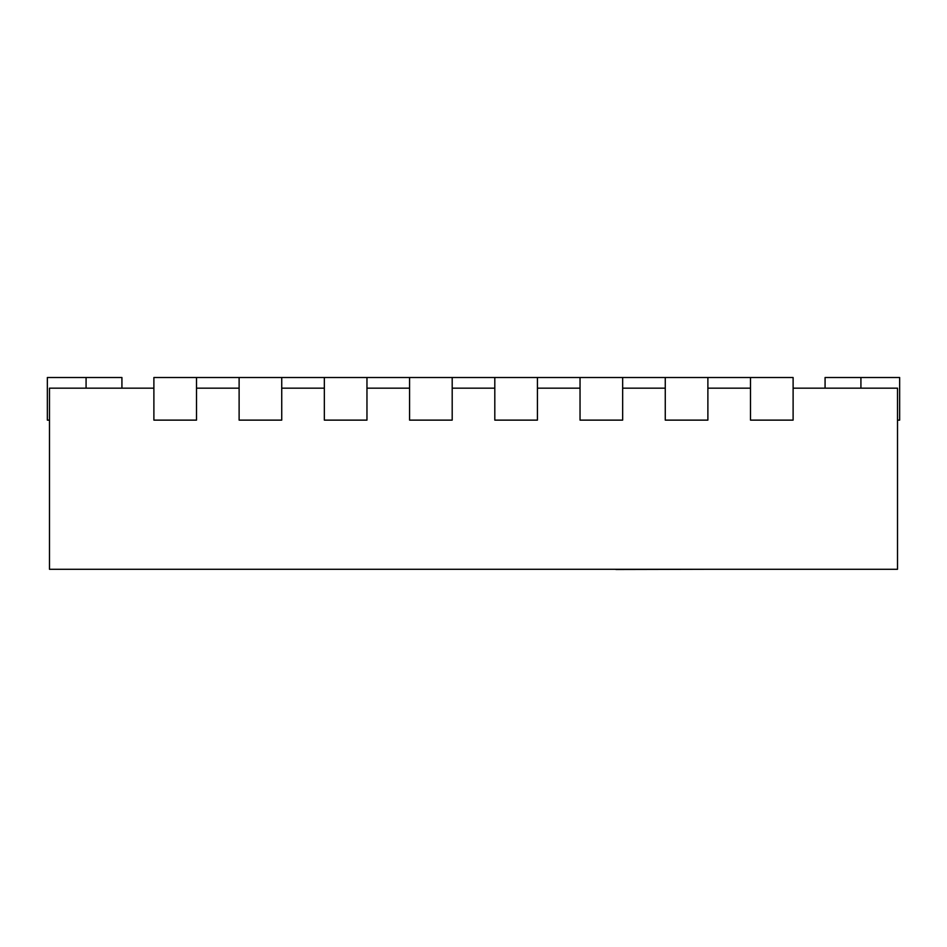 <?xml version="1.0" encoding="UTF-8"?>
<svg xmlns="http://www.w3.org/2000/svg" width="947" height="947" viewBox="0 0 947 947"><rect width="100%" height="100%" fill="white"/><g stroke="black" fill="none" stroke-linecap="round" stroke-linejoin="round"><path stroke-width="1.42" d="M153.888 388.163L49.481 388.163L49.481 569.277L897.519 569.277L897.519 388.163L793.113 388.163M196.503 388.163L239.118 388.163M281.733 388.163L324.348 388.163M366.963 388.163L409.578 388.163M452.193 388.163L494.808 388.163M537.423 388.163L580.038 388.163M622.653 388.163L665.268 388.163M707.883 388.163L750.498 388.163M324.348 377.51L324.348 420.125L366.963 420.125L366.963 377.51L281.733 377.51L281.733 420.125L239.118 420.125L239.118 377.51L281.733 377.51M196.503 377.51L153.888 377.51L153.888 420.125L196.503 420.125L196.503 377.51L239.118 377.51M409.578 377.51L409.578 420.125L452.193 420.125L452.193 377.51L366.963 377.51M494.808 377.51L494.808 420.125L537.423 420.125L537.423 377.51L452.193 377.51M580.038 377.51L580.038 420.125L622.653 420.125L622.653 377.51L537.423 377.51M49.481 420.125L47.35 420.125L47.35 377.51L121.926 377.51L121.926 388.163M86.082 377.51L86.082 388.163M750.498 377.51L793.113 377.51L793.113 420.125L750.498 420.125L750.498 377.51L707.883 377.51L707.883 420.125L665.268 420.125L665.268 377.51L622.653 377.51M825.074 388.163L825.074 377.51L899.65 377.51L899.65 420.125L897.519 420.125M860.918 377.51L860.918 388.163M665.268 377.51L707.883 377.51M712.144 569.277L615.905 569.49M603.594 569.277L602.41 569.277"/></g></svg>
